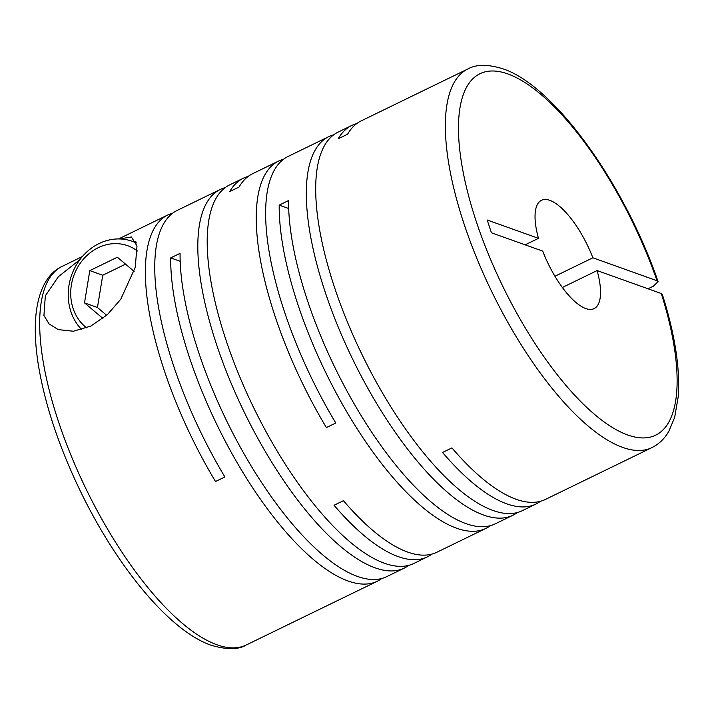 <?xml version="1.0" encoding="UTF-8"?>
<svg xmlns="http://www.w3.org/2000/svg" width="714" height="714" viewBox="0 0 714 714"><rect width="100%" height="100%" fill="white"/><g stroke="black" fill="none" stroke-linecap="round" stroke-linejoin="round"><path stroke-width="1.07" d="M562.373 287.474L597.109 270.57A60.208 21.679 -115.9 0 1 594.128 308.6A60.208 21.679 -115.9 0 1 585.783 308.546A60.208 21.679 -115.9 0 1 542.72 251.114L491.419 232.773L487.162 219.992L538.472 238.342A60.208 21.679 -115.9 0 1 541.444 200.313A60.208 21.679 -115.9 0 1 592.861 257.799L554.939 276.247M535.955 504.039A210.496 75.782 64.1 0 1 506.761 503.843A210.496 75.782 64.1 0 1 442.546 452.471L451.935 447.901A210.496 75.782 64.1 0 0 516.142 499.273A210.496 75.782 64.1 0 0 545.335 499.47L651.927 447.607A210.496 75.782 -115.9 0 1 622.733 447.419A210.496 75.782 -115.9 0 1 476.595 257.772A210.496 75.782 -115.9 0 1 467.741 69.044L361.15 120.907A210.496 75.782 64.1 0 0 347.584 134.223L338.204 138.784A210.496 75.782 64.1 0 1 351.761 125.477L338.079 132.126A210.496 75.782 64.1 0 0 346.942 320.863A210.496 75.782 64.1 0 0 493.079 510.501A210.496 75.782 64.1 0 0 522.273 510.697L535.955 504.039A210.496 75.782 64.1 0 0 540.427 501.308M356.67 123.638A210.496 75.782 64.1 0 0 351.761 125.477M467.741 69.044C476.14 64.224 487.876 64.153 502.959 68.83C554.653 85.796 624.991 184.881 658.085 281.619L653.408 286.162L648.026 288.777M333.608 134.866A210.496 75.782 64.1 0 0 328.69 136.695A210.496 75.782 64.1 0 0 337.552 325.423A210.496 75.782 64.1 0 0 483.69 515.071A210.496 75.782 64.1 0 0 512.884 515.258A210.496 75.782 64.1 0 0 517.355 512.527M328.69 136.695L287.965 156.509A210.496 75.782 64.1 0 0 335.776 423.009L326.387 427.57A210.496 75.782 64.1 0 1 278.576 161.078L252.649 173.698A210.496 75.782 64.1 0 0 239.083 187.006L229.703 191.575A210.496 75.782 64.1 0 1 243.26 178.268L229.578 184.917A210.496 75.782 64.1 0 0 238.44 373.645A210.496 75.782 64.1 0 0 384.578 563.292A210.496 75.782 64.1 0 0 413.772 563.489L427.454 556.831A210.496 75.782 64.1 0 0 431.925 554.1M283.494 159.249A210.496 75.782 64.1 0 0 278.576 161.078M248.177 176.429A210.496 75.782 64.1 0 0 243.26 178.268M512.884 515.258L495.221 523.853A210.496 75.782 64.1 0 1 466.028 523.657A210.496 75.782 64.1 0 1 348.155 393.173A210.496 75.782 64.1 0 1 288.572 200.554L279.192 205.114A210.496 75.782 64.1 0 0 338.766 397.743A210.496 75.782 64.1 0 0 456.648 528.226A210.496 75.782 64.1 0 0 485.841 528.422L436.834 552.261A210.496 75.782 64.1 0 1 407.64 552.065A210.496 75.782 64.1 0 1 343.434 500.692L334.045 505.262A210.496 75.782 64.1 0 0 398.26 556.634A210.496 75.782 64.1 0 0 427.454 556.831M485.841 528.422A210.496 75.782 64.1 0 0 490.313 525.691M79.914 259.619L58.37 276.711L45.33 295.828L43.938 315.49L49.016 323.861L58.227 329.618L73.372 331.234L90.732 326.111L107.296 314.74L120.764 299.246L135.249 267.366L136.999 246.009L131.394 236.968L119.568 238.949M225.106 187.657A210.496 75.782 64.1 0 0 220.198 189.487A210.496 75.782 64.1 0 0 229.051 378.215A210.496 75.782 64.1 0 0 375.189 567.862A210.496 75.782 64.1 0 0 404.383 568.049A210.496 75.782 64.1 0 0 408.854 565.318M220.198 189.487L177.081 210.46A210.496 75.782 64.1 0 0 224.883 476.961L215.503 481.522A210.496 75.782 64.1 0 1 167.692 215.03L118.56 238.94M172.601 213.2A210.496 75.782 64.1 0 0 167.692 215.03M404.383 568.049L386.72 576.644A210.496 75.782 64.1 0 1 357.527 576.448A210.496 75.782 64.1 0 1 239.654 445.964A210.496 75.782 64.1 0 1 180.071 253.336L170.691 257.906A210.496 75.782 64.1 0 0 230.265 450.534A210.496 75.782 64.1 0 0 348.146 581.017A210.496 75.782 64.1 0 0 377.34 581.214A210.496 75.782 64.1 0 0 381.811 578.474M597.109 270.57L661.298 293.525L662.333 294.418C674.855 334.125 680.174 368.094 678.3 396.306L674.641 417.467L668.875 431.22C664.654 438.61 659.004 444.072 651.927 447.607M81.708 329.6A52.149 45.66 109.7 0 1 99.076 243.545A52.149 45.66 109.7 0 1 132.224 241.287A52.149 45.66 109.7 0 1 136.312 243.01M86.671 327.896A46.464 40.68 109.7 0 1 71.221 286.028A46.464 40.68 109.7 0 1 98.184 247.731A46.464 40.68 109.7 0 1 137.4 250.98M170.691 257.906L180.178 261.306M279.192 205.114L288.679 208.515M125.548 264.144L102.736 275.247L97.452 307.502L106.672 315.302M97.452 307.502L84.511 302.87L102.914 318.435M102.736 275.247L89.794 270.615L84.511 302.87M89.794 270.615L117.346 257.21L134.143 271.418M133.643 241.796A55.942 48.98 109.7 0 1 135.838 241.689M525.138 244.831L538.472 238.342M658.076 281.619L657.041 280.754L592.861 257.799M377.34 581.214L246.25 644.992A210.496 75.782 -115.9 0 1 217.056 644.796A210.496 75.782 -115.9 0 1 70.918 455.157A210.496 75.782 -115.9 0 1 62.056 266.429L82.378 256.54M661.298 293.525A201.018 72.364 -115.9 0 1 627.856 435.031A201.018 72.364 -115.9 0 1 476.354 221.751A201.018 72.364 -115.9 0 1 507.725 73.89A201.018 72.364 -115.9 0 1 657.041 280.754M246.25 644.992C238.538 649.785 226.802 649.856 211.023 645.206C170.173 631.105 118.212 568.505 81.441 493.338C59.405 448.044 45.036 405.213 38.342 364.854C35.53 347.245 34.656 331.474 35.7 317.543C38.074 288.697 48.704 272.507 62.056 266.429M132.224 241.287L136.213 242.715"/></g></svg>
